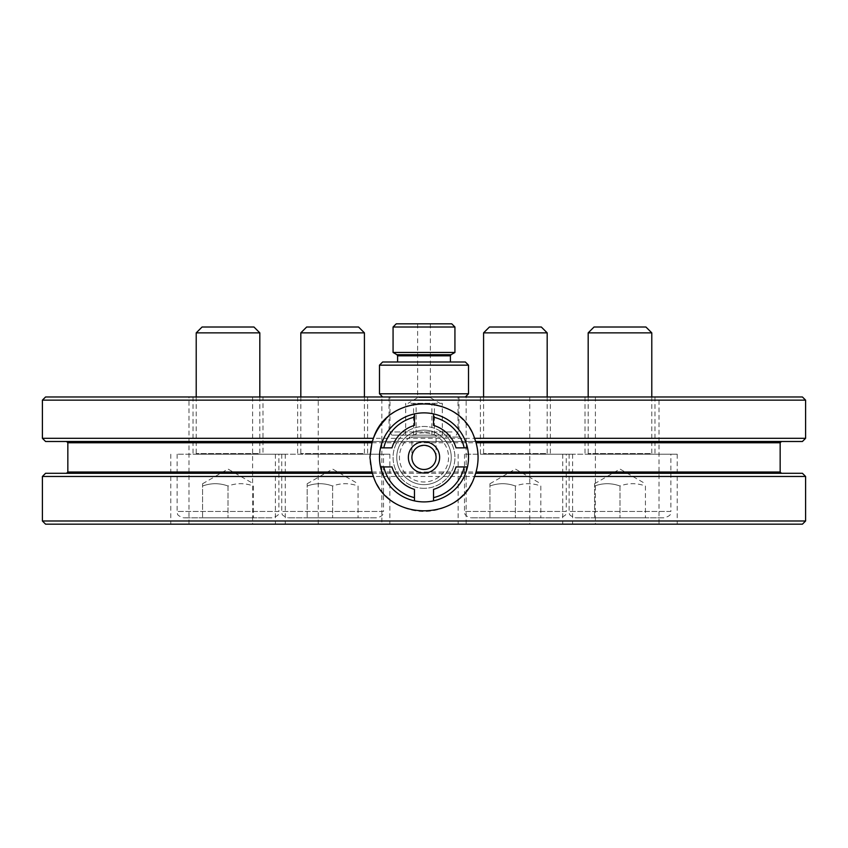 <?xml version="1.0" encoding="UTF-8"?>
<svg xmlns="http://www.w3.org/2000/svg" width="848" height="848" viewBox="0 0 848 848"><rect width="100%" height="100%" fill="white"/><g stroke="black" fill="none" stroke-linecap="round" stroke-linejoin="round"><path stroke-width="0.64" stroke-dasharray="4.24 3.18" d="M336.603 524.17L381.844 524.17L336.603 524.17M318.244 524.17L318.244 396.97L381.844 396.97L381.844 524.17M484.515 524.17L529.756 524.17L484.515 524.17M466.156 524.17L466.156 396.97L550.363 396.97L480.403 396.97L480.403 454.21L550.363 454.21L480.403 454.21M613.761 524.17L659.002 524.17L613.761 524.17M585.003 454.21L654.963 454.21L585.003 454.21L585.003 396.97L659.002 396.97L659.002 524.17M207.357 524.17L252.598 524.17L207.357 524.17M188.998 524.17L188.998 396.97L262.997 396.97L262.997 454.21L193.037 454.21L262.997 454.21M411.916 457.39A12.084 12.084 0 0 0 430.042 467.852A12.084 12.084 0 0 0 430.042 446.928A12.084 12.084 0 0 0 411.916 457.39C412.128 452.397 414.46 448.74 418.891 446.44C428.558 443.907 434.293 447.553 436.084 457.39C436.667 441.872 411.333 441.872 411.916 457.39L411.916 437.038L436.084 437.038L411.916 437.038M409.213 437.038L458.98 437.038L409.213 437.038M409.213 396.97L458.98 396.97L409.213 396.97M396.758 457.39A27.242 27.242 0 0 0 437.621 480.986A27.242 27.242 0 0 0 437.621 433.794A27.242 27.242 0 0 0 396.758 457.39A27.242 27.242 0 0 1 437.621 433.794A27.242 27.242 0 0 1 437.621 480.986A27.242 27.242 0 0 1 396.758 457.39M371.954 472.018A54.06 54.06 0 0 1 371.954 442.762M385.776 419.166A54.06 54.06 0 0 1 475.357 440.515M475.664 441.479A54.06 54.06 0 0 1 475.664 441.49L372.336 441.49M476.046 442.762A54.06 54.06 0 0 1 476.046 472.018M475.05 475.187A54.06 54.06 0 0 1 474.785 475.929M474.742 476.035A54.06 54.06 0 0 1 373.417 476.47M372.336 473.301A54.06 54.06 0 0 1 372.336 473.29L475.664 473.29M308.418 454.21L389.857 454.21L308.418 454.21M317.83 454.21L367.597 454.21L317.83 454.21M308.418 524.17L389.857 524.17L308.418 524.17M317.83 396.97L367.597 396.97L317.83 396.97M491.193 454.21L572.623 454.21L491.193 454.21M491.193 524.17L572.623 524.17L491.193 524.17M203.827 454.21L285.257 454.21L203.827 454.21M203.827 524.17L285.257 524.17L203.827 524.17M595.794 454.21L677.223 454.21L595.794 454.21M595.794 524.17L677.223 524.17L595.794 524.17M45.58 396.97L802.42 396.97M45.58 441.49L802.42 441.49M45.58 473.29L781.432 473.29M45.58 524.17L802.42 524.17M382.66 361.99L465.34 361.99M468.52 365.17L379.48 365.17M379.48 393.79L468.52 393.79M445.751 361.99L397.606 361.99L445.751 361.99M458.058 396.97L382.66 396.97L458.058 396.97M452.037 396.97L389.974 396.97L452.037 396.97M410.898 403.33L442.306 403.33L410.898 403.33M418.764 397.595L430.36 397.595L418.764 397.595M416.103 435.13L442.306 435.13L405.694 435.13L416.103 435.13L416.103 403.33M405.694 435.13L405.694 403.33M413.591 435.13L413.591 403.33M431.897 435.13L431.897 403.33M442.306 435.13L442.306 403.33M434.409 435.13L434.409 403.33M429.236 323.83L417.64 323.83L429.236 323.83M450.521 435.13L391.808 435.13L450.521 435.13M452.037 431.95L389.974 431.95L452.037 431.95M454.931 352.45L393.069 352.45M454.931 327.01L393.069 327.01M451.751 323.83L396.249 323.83M408.365 457.39A15.635 15.635 0 0 0 431.823 470.926A15.635 15.635 0 0 0 431.823 443.854A15.635 15.635 0 0 0 408.365 457.39M433.54 417.163L433.54 425.389A33.39 33.39 0 0 1 456.001 447.85L464.227 447.85M383.773 447.85L391.999 447.85A33.39 33.39 0 0 1 414.46 425.389L414.46 417.163M464.227 466.93L456.001 466.93A33.39 33.39 0 0 1 433.54 489.391L433.54 497.617M414.46 497.617L414.46 489.391A33.39 33.39 0 0 1 391.999 466.93L383.773 466.93M424 501.91A44.52 44.52 0 0 1 385.448 435.13A44.52 44.52 0 0 1 462.552 435.13A44.52 44.52 0 0 1 424 501.91M424 488.321A30.931 30.931 0 0 1 393.069 457.39A30.931 30.931 0 0 1 424 426.459A30.931 30.931 0 0 1 454.931 457.39A30.931 30.931 0 0 1 424 488.321A30.931 30.931 0 0 1 397.214 441.925A30.931 30.931 0 0 1 450.786 441.925A30.931 30.931 0 0 1 424 488.321M424 432.819A24.571 24.571 0 0 0 402.715 469.675A24.571 24.571 0 0 0 445.285 469.675A24.571 24.571 0 0 0 424 432.819M228.017 454.21L195.581 454.21L228.017 454.21M259.817 332.861L196.217 332.861M259.817 396.97L259.817 453.574L196.217 453.574L259.817 453.574L260.453 454.21M278.897 454.21L177.137 454.21L278.897 454.21L278.897 511.45L177.137 511.45L278.897 511.45C277.688 513.284 281.282 514.725 272.537 517.81L183.497 517.81L272.537 517.81M202.068 327.01L253.965 327.01M202.577 517.81L253.457 517.81L202.577 517.81L202.577 486.01C211.057 482.947 219.537 482.947 228.017 486.01C236.497 482.947 244.977 482.947 253.457 486.01L253.457 517.81L253.457 486.01C244.977 482.947 236.497 482.947 228.017 486.01L228.017 517.81L228.017 486.01C219.537 482.947 211.057 482.947 202.577 486.01C202.577 482.947 202.577 482.947 202.577 486.01C202.577 482.947 202.577 482.947 202.577 486.01L202.577 517.81M202.577 483.742L228.017 469.05L253.457 483.742M332.617 454.21L300.181 454.21L332.617 454.21M364.417 332.861L300.817 332.861M364.417 396.97L364.417 453.574L300.817 453.574L364.417 453.574L365.053 454.21M383.497 454.21L281.737 454.21L383.497 454.21L383.497 511.45L281.737 511.45L383.497 511.45C383.964 514.376 381.844 516.496 377.137 517.81L288.097 517.81L377.137 517.81M306.669 327.01L358.556 327.01M307.177 517.81L358.057 517.81L307.177 517.81L307.177 486.01C315.657 482.947 324.137 482.947 332.617 486.01C341.097 482.947 349.577 482.947 358.057 486.01L358.057 517.81L358.057 486.01C349.577 482.947 341.097 482.947 332.617 486.01L332.617 517.81L332.617 486.01C324.137 482.947 315.657 482.947 307.177 486.01C307.177 482.947 307.177 482.947 307.177 486.01C307.177 482.947 307.177 482.947 307.177 486.01L307.177 517.81M307.177 483.742L332.617 469.05L358.057 483.742M619.983 454.21L652.419 454.21L619.983 454.21M651.783 332.861L588.183 332.861M651.783 396.97L651.783 453.574L588.183 453.574L651.783 453.574L652.419 454.21M670.863 454.21L569.103 454.21L670.863 454.21L670.863 511.45L569.103 511.45L670.863 511.45C669.634 513.358 673.174 514.81 664.503 517.81L575.463 517.81L664.503 517.81M594.035 327.01L645.932 327.01M594.543 517.81L645.423 517.81L594.543 517.81L594.543 486.01C603.023 482.947 611.503 482.947 619.983 486.01C628.463 482.947 636.943 482.947 645.423 486.01L645.423 517.81L645.423 486.01C636.943 482.947 628.463 482.947 619.983 486.01L619.983 517.81L619.983 486.01C611.503 482.947 603.023 482.947 594.543 486.01C594.543 482.947 594.543 482.947 594.543 486.01C594.543 482.947 594.543 482.947 594.543 486.01L594.543 517.81M594.543 483.742L619.983 469.05L645.423 483.742M515.383 454.21L547.819 454.21L515.383 454.21M547.183 332.861L483.583 332.861M547.183 396.97L547.183 453.574L483.583 453.574L547.183 453.574L547.819 454.21M566.263 454.21L464.503 454.21L566.263 454.21L566.263 511.45L464.503 511.45L566.263 511.45C565.044 513.337 568.605 514.789 559.903 517.81L470.863 517.81L559.903 517.81M489.444 327.01L541.331 327.01M489.943 517.81L540.823 517.81L489.943 517.81L489.943 486.01C498.423 482.947 506.903 482.947 515.383 486.01C523.863 482.947 532.343 482.947 540.823 486.01L540.823 517.81L540.823 486.01C532.343 482.947 523.863 482.947 515.383 486.01L515.383 517.81L515.383 486.01C506.903 482.947 498.423 482.947 489.943 486.01C489.943 482.947 489.943 482.947 489.943 486.01C489.943 482.947 489.943 482.947 489.943 486.01L489.943 517.81M489.943 483.742L515.383 469.05L540.823 483.742M42.4 520.99L805.6 520.99M42.4 476.47L805.6 476.47M42.4 400.15L805.6 400.15M42.4 438.31L805.6 438.31M67.84 442.762L780.16 442.762M67.84 472.018L780.16 472.018M450.394 355.81L397.606 355.81M451.03 354.708L396.97 354.708M529.756 396.97L529.756 524.17M595.402 396.97L595.402 524.17M252.598 396.97L252.598 524.17M436.084 457.39L436.084 437.038M389.02 396.97L389.02 437.038M458.98 396.97L458.98 437.038M275.377 454.21L275.377 524.17M389.857 454.21L389.857 524.17M297.637 396.97L297.637 454.21M367.597 396.97L367.597 454.21M458.143 454.21L458.143 524.17M572.623 454.21L572.623 524.17M550.363 396.97L550.363 454.21M170.777 454.21L170.777 524.17M285.257 454.21L285.257 524.17M193.037 396.97L193.037 454.21M562.743 454.21L562.743 524.17M677.223 454.21L677.223 524.17M654.963 396.97L654.963 454.21M417.64 323.83L417.64 397.595L408.1 403.33M430.36 323.83L430.36 397.595L439.9 403.33M456.192 435.13L458.026 431.95L458.026 396.97M391.808 435.13L389.974 431.95L389.974 396.97M196.217 396.97L196.217 453.574L195.581 454.21M177.137 454.21L177.137 511.45C178.366 513.358 174.826 514.81 183.497 517.81M300.817 396.97L300.817 453.574L300.181 454.21M281.737 454.21L281.737 511.45C282.956 513.337 279.395 514.789 288.097 517.81M588.183 396.97L588.183 453.574L587.547 454.21M569.103 454.21L569.103 511.45C570.312 513.284 566.718 514.725 575.463 517.81M483.583 396.97L483.583 453.574L482.947 454.21M464.503 454.21L464.503 511.45C464.036 514.376 466.156 516.496 470.863 517.81"/><path stroke-width="1.27" d="M381.844 396.97L318.244 396.97M480.403 396.97L466.156 396.97M659.002 396.97L585.003 396.97M262.997 396.97L188.998 396.97M411.916 457.39A12.084 12.084 0 0 1 430.042 446.928A12.084 12.084 0 0 1 430.042 467.852A12.084 12.084 0 0 1 411.916 457.39M475.357 440.515A54.06 54.06 0 0 1 476.046 442.762C478.738 452.514 478.738 462.266 476.046 472.018L474.583 476.47C460.114 522.241 387.886 522.241 373.417 476.47A54.06 54.06 0 0 1 371.954 472.018L369.94 457.39L371.954 442.762A54.06 54.06 0 0 1 373.258 438.745M66.568 441.49L67.84 442.762L371.954 442.762L373.417 438.31A54.06 54.06 0 0 1 385.776 419.166M42.4 400.15L45.58 396.97L802.42 396.97L805.6 400.15L42.4 400.15L42.4 438.31L373.417 438.31C387.886 392.539 460.114 392.539 474.583 438.31L476.046 442.762L780.16 442.762L781.432 441.49M780.16 442.762L780.16 472.018L476.046 472.018A54.06 54.06 0 0 1 475.05 475.187M474.583 476.47L805.6 476.47L805.6 520.99L42.4 520.99L42.4 476.47L373.417 476.47L371.954 472.018L67.84 472.018L66.568 473.29M372.336 441.49L45.58 441.49L42.4 438.31M805.6 400.15L805.6 438.31L802.42 441.49L475.664 441.49M372.336 473.29L45.58 473.29L42.4 476.47M780.16 472.018L781.432 473.29L802.42 473.29L475.664 473.29M805.6 520.99L802.42 524.17L45.58 524.17L42.4 520.99M465.34 361.99L382.66 361.99L379.48 365.17L468.52 365.17L465.34 361.99M465.34 396.97L468.52 393.79L379.48 393.79L379.48 365.17M393.069 352.45L454.931 352.45L454.931 327.01L393.069 327.01L393.069 352.45L396.97 354.708L451.03 354.708L454.931 352.45M393.069 327.01L396.249 323.83L451.751 323.83L454.931 327.01M408.365 457.39A15.635 15.635 0 0 1 431.823 443.854A15.635 15.635 0 0 1 431.823 470.926A15.635 15.635 0 0 1 408.365 457.39M464.227 447.85L467.481 447.85A44.52 44.52 0 0 1 467.481 466.93L456.001 466.93A33.39 33.39 0 0 1 433.54 489.391L433.54 500.871A44.52 44.52 0 0 0 467.481 466.93L464.227 466.93A41.34 41.34 0 0 1 433.54 497.617L433.54 500.871A44.52 44.52 0 0 1 414.46 500.871L414.46 489.391A33.39 33.39 0 0 1 391.999 466.93L380.519 466.93A44.52 44.52 0 0 0 414.46 500.871L414.46 497.617A41.34 41.34 0 0 1 383.773 466.93L380.519 466.93A44.52 44.52 0 0 1 380.519 447.85L391.999 447.85A33.39 33.39 0 0 1 414.46 425.389L414.46 413.909A44.52 44.52 0 0 0 380.519 447.85L383.773 447.85A41.34 41.34 0 0 1 414.46 417.163L414.46 413.909A44.52 44.52 0 0 1 433.54 413.909L433.54 425.389A33.39 33.39 0 0 1 456.001 447.85L467.481 447.85A44.52 44.52 0 0 0 433.54 413.909L433.54 417.163A41.34 41.34 0 0 1 464.227 447.85M259.817 332.861L253.965 327.01L202.068 327.01L196.217 332.861L259.817 332.861L259.817 396.97M364.417 332.861L358.556 327.01L306.669 327.01L300.817 332.861L364.417 332.861L364.417 396.97M651.783 332.861L645.932 327.01L594.035 327.01L588.183 332.861L651.783 332.861L651.783 396.97M547.183 332.861L541.331 327.01L489.444 327.01L483.583 332.861L547.183 332.861L547.183 396.97M805.6 438.31L474.583 438.31M397.606 361.99L397.606 355.81L450.394 355.81L451.03 354.708M67.84 442.762L67.84 472.018M805.6 476.47L802.42 473.29M468.52 393.79L468.52 365.17M382.66 396.97L379.48 393.79M450.394 361.99L450.394 355.81M397.606 355.81L396.97 354.708M196.217 396.97L196.217 332.861M300.817 396.97L300.817 332.861M588.183 396.97L588.183 332.861M483.583 396.97L483.583 332.861"/></g></svg>
